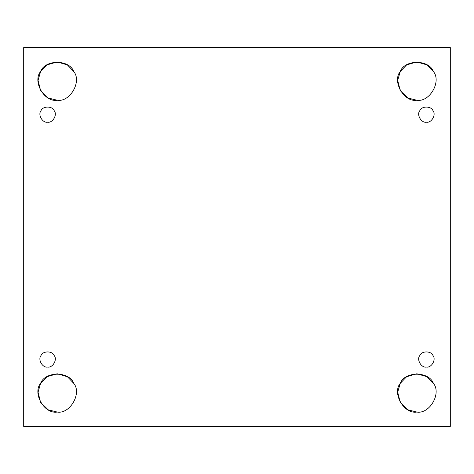 <?xml version="1.0" encoding="UTF-8"?>
<svg xmlns="http://www.w3.org/2000/svg" width="474" height="474" viewBox="0 0 474 474"><rect width="100%" height="100%" fill="white"/><g stroke="black" fill="none" stroke-linecap="round" stroke-linejoin="round"><path stroke-width="0.71" d="M47.613 367.083C52.721 368.002 57.591 359.57 54.237 355.607C52.484 350.724 42.743 350.724 40.983 355.607C37.636 359.57 42.506 368.002 47.613 367.083C42.506 368.002 37.636 359.57 40.983 355.607C42.743 350.724 52.484 350.724 54.237 355.607C57.591 359.57 52.721 368.002 47.613 367.083M57.176 412.042L48.259 409.832L40.61 402.473L38.062 392.176L40.61 383.348L46.985 376.723L57.176 373.779L67.373 376.723L73.743 383.348C82.115 393.254 69.945 414.335 57.176 412.042C69.945 414.335 82.115 393.254 73.743 383.348C69.352 371.142 45.006 371.142 40.61 383.348C32.238 393.254 44.408 414.335 57.176 412.042C44.408 414.335 32.238 393.254 40.61 383.348C45.006 371.142 69.352 371.142 73.743 383.348M416.824 412.042L407.901 409.832L400.257 402.473L397.704 392.176L400.257 383.348L406.627 376.723L416.824 373.779L427.015 376.723L433.39 383.348C441.762 393.254 429.592 414.335 416.824 412.042C429.592 414.335 441.762 393.254 433.39 383.348C428.994 371.142 404.648 371.142 400.257 383.348C391.885 393.254 404.055 414.335 416.824 412.042C404.055 414.335 391.885 393.254 400.257 383.348C404.648 371.142 428.994 371.142 433.39 383.348M426.387 367.083C431.494 368.002 436.364 359.57 433.017 355.607C431.257 350.724 421.516 350.724 419.763 355.607C416.409 359.57 421.279 368.002 426.387 367.083C421.279 368.002 416.409 359.57 419.763 355.607C421.516 350.724 431.257 350.724 433.017 355.607C436.364 359.57 431.494 368.002 426.387 367.083M426.387 122.221C431.494 123.139 436.364 114.702 433.017 110.744C431.257 105.862 421.516 105.862 419.763 110.744C416.409 114.702 421.279 123.139 426.387 122.221C421.279 123.139 416.409 114.702 419.763 110.744C421.516 105.862 431.257 105.862 433.017 110.744C436.364 114.702 431.494 123.139 426.387 122.221M433.39 71.527C428.994 59.321 404.648 59.321 400.257 71.527C404.648 59.321 428.994 59.321 433.39 71.527C441.762 81.433 429.592 102.514 416.824 100.221L407.901 98.011L400.257 90.653L397.704 80.355L400.257 71.527L406.627 64.902L416.824 61.958L427.015 64.902L433.39 71.527M416.824 100.221C429.592 102.514 441.762 81.433 433.39 71.527C428.994 59.321 404.648 59.321 400.257 71.527C391.885 81.433 404.055 102.514 416.824 100.221C404.055 102.514 391.885 81.433 400.257 71.527M73.743 71.527C69.352 59.321 45.006 59.321 40.61 71.527C45.006 59.321 69.352 59.321 73.743 71.527C82.115 81.433 69.945 102.514 57.176 100.221L48.259 98.011L40.61 90.653L38.062 80.355L40.61 71.527L46.985 64.902L57.176 61.958L67.373 64.902L73.743 71.527M57.176 100.221C69.945 102.514 82.115 81.433 73.743 71.527C69.352 59.321 45.006 59.321 40.61 71.527C32.238 81.433 44.408 102.514 57.176 100.221C44.408 102.514 32.238 81.433 40.61 71.527M47.613 122.221C52.721 123.139 57.591 114.702 54.237 110.744C52.484 105.862 42.743 105.862 40.983 110.744C37.636 114.702 42.506 123.139 47.613 122.221C42.506 123.139 37.636 114.702 40.983 110.744C42.743 105.862 52.484 105.862 54.237 110.744C57.591 114.702 52.721 123.139 47.613 122.221M23.7 47.613L450.3 47.613L23.7 47.613L23.7 426.387L23.7 47.613M450.3 426.387L23.7 426.387L450.3 426.387L450.3 47.613L450.3 426.387M433.017 355.607C431.257 350.724 421.516 350.724 419.763 355.607M54.237 355.607C52.484 350.724 42.743 350.724 40.983 355.607"/></g></svg>
